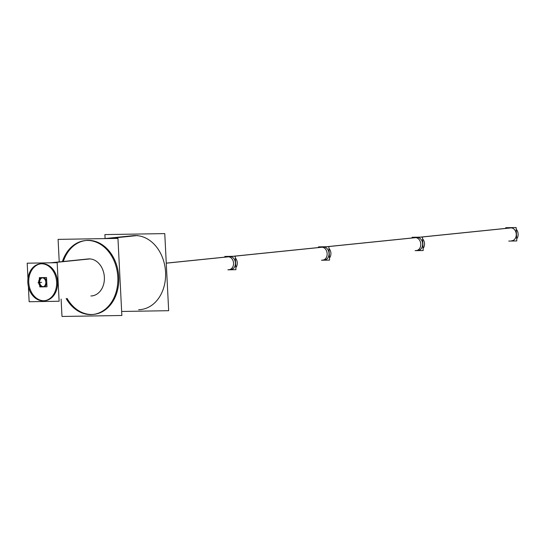 <?xml version="1.0" encoding="UTF-8"?>
<svg xmlns="http://www.w3.org/2000/svg" width="544" height="544" viewBox="0 0 544 544"><rect width="100%" height="100%" fill="white"/><g stroke="black" fill="none" stroke-linecap="round" stroke-linejoin="round"><path stroke-width="0.82" d="M105.352 238.598L134.905 235.579A37.142 28.744 -95.8 0 0 133.001 235.688L133.933 235.593M138.659 309.706A37.142 28.744 84.2 0 0 165.56 272.17A37.142 28.744 84.2 0 0 134.905 235.579A37.142 28.744 84.2 0 1 165.485 270.939A37.142 28.744 84.2 0 1 140.563 309.59L141.494 309.495M86.088 240.489A37.142 28.744 -95.8 0 1 88.094 240.366A37.142 28.744 84.2 0 1 118.674 275.733A37.142 28.744 84.2 0 1 93.752 314.384A37.142 28.744 84.2 0 1 91.848 314.493A37.142 28.744 -95.8 0 1 67.096 298.438A37.142 28.744 -95.8 0 0 91.848 314.493A37.142 28.744 84.2 0 0 118.755 276.964A37.142 28.744 84.2 0 0 88.094 240.366A37.142 28.744 -95.8 0 0 86.19 240.482M85.721 240.53A37.142 28.744 -95.8 0 0 63.315 261.487A37.142 28.744 -95.8 0 1 85.721 240.53M50.85 262.806L89.032 258.896A18.571 14.375 84.2 0 1 104.326 276.583A18.571 14.375 84.2 0 1 91.861 295.909L92.8 295.814M90.909 295.963A18.571 14.375 84.2 0 0 104.36 277.195A18.571 14.375 84.2 0 0 89.032 258.896A18.571 14.375 -95.8 0 0 88.08 258.958L50.374 262.813L88.128 258.951M41.222 263.752A18.571 14.375 84.2 0 1 42.221 263.69A18.571 14.375 84.2 0 1 57.514 281.37A18.571 14.375 84.2 0 1 45.05 300.696A18.571 14.375 84.2 0 1 44.098 300.75A18.571 14.375 84.2 0 1 28.832 283.376A18.571 14.375 84.2 0 1 40.807 263.806A18.571 14.375 84.2 0 0 28.832 283.376A18.571 14.375 84.2 0 0 44.098 300.75A18.571 14.375 84.2 0 0 57.555 281.982A18.571 14.375 84.2 0 0 42.221 263.69A18.571 14.375 84.2 0 0 41.269 263.745M42.928 277.624A4.604 3.563 84.2 0 1 46.723 282.01A4.604 3.563 84.2 0 1 43.629 286.804A4.604 3.563 84.2 0 1 43.398 286.817A4.604 3.563 84.2 0 0 46.73 282.159A4.604 3.563 84.2 0 0 42.928 277.624A4.604 3.563 84.2 0 0 42.69 277.637M43.166 286.81A4.604 3.563 84.2 0 1 42.507 286.688A4.604 3.563 84.2 0 0 43.166 286.81M42.235 277.726A4.604 3.563 84.2 0 0 41.616 277.977A4.604 3.563 84.2 0 1 42.235 277.726A4.604 3.563 -95.8 0 0 41.772 277.732A4.604 3.563 -95.8 0 0 38.699 282.669A4.604 3.563 -95.8 0 0 42.697 286.899A4.604 3.563 -95.8 0 0 45.791 281.962A4.604 3.563 -95.8 0 0 41.786 277.732M229.738 256.632A6.46 5.005 84.2 0 1 230.071 256.612A6.46 5.005 84.2 0 1 235.396 262.766A6.46 5.005 84.2 0 1 231.057 269.491A6.46 5.005 84.2 0 0 235.396 262.766A6.46 5.005 84.2 0 0 230.071 256.612A6.46 5.005 84.2 0 1 235.409 262.983A6.46 5.005 84.2 0 1 230.724 269.511A6.46 5.005 84.2 0 0 235.409 262.983A6.46 5.005 84.2 0 0 230.071 256.612A6.46 5.005 84.2 0 0 229.738 256.632L231.628 256.442M323.36 247.051A6.46 5.005 84.2 0 1 323.687 247.037A6.46 5.005 84.2 0 1 329.011 253.184A6.46 5.005 84.2 0 1 324.673 259.91A6.46 5.005 84.2 0 0 329.011 253.184A6.46 5.005 84.2 0 0 323.687 247.037A6.46 5.005 84.2 0 1 329.025 253.402A6.46 5.005 84.2 0 1 324.34 259.93A6.46 5.005 84.2 0 0 329.025 253.402A6.46 5.005 84.2 0 0 323.687 247.037A6.46 5.005 84.2 0 0 323.36 247.051L232.907 256.306M416.976 237.476A6.46 5.005 84.2 0 1 417.309 237.456A6.46 5.005 84.2 0 1 422.627 243.61A6.46 5.005 84.2 0 1 418.288 250.335A6.46 5.005 84.2 0 0 422.627 243.61A6.46 5.005 84.2 0 0 417.309 237.456A6.46 5.005 84.2 0 1 422.64 243.821A6.46 5.005 84.2 0 1 417.962 250.356A6.46 5.005 84.2 0 0 422.64 243.821A6.46 5.005 84.2 0 0 417.309 237.456A6.46 5.005 84.2 0 0 416.976 237.476L418.866 237.279M420.145 237.15L510.592 227.895A6.46 5.005 84.2 0 1 510.925 227.875A6.46 5.005 84.2 0 1 516.249 234.029A6.46 5.005 84.2 0 1 511.911 240.754L513.781 240.564M42.684 277.787A4.454 3.448 84.2 0 0 39.705 282.275A4.454 3.448 84.2 0 0 43.588 286.661A4.454 3.448 84.2 0 1 39.705 282.275A4.454 3.448 84.2 0 1 42.48 277.821M122.352 311.454L168.667 310.699L164.764 233.607L104.89 234.586L105.094 238.544M89.1 314.548A37.142 28.744 -95.8 0 0 92.813 314.48A37.142 28.744 -95.8 0 0 117.633 274.666A37.142 28.744 -95.8 0 0 85.354 240.564M104.4 238.619L134.035 235.586M108.011 238.558L137.652 235.525M88.971 240.509A37.142 28.744 -95.8 0 0 85.252 240.577A37.142 28.744 -95.8 0 0 62.383 261.582M66.164 298.534A37.142 28.744 -95.8 0 0 92.718 314.486M61.105 299.057L61.989 316.465L121.856 315.486L117.953 238.394L58.086 239.374L59.228 261.909M42.262 300.825A18.571 14.375 -95.8 0 0 44.118 300.791A18.571 14.375 -95.8 0 0 56.528 280.888A18.571 14.375 -95.8 0 0 40.385 263.833M28.383 286.586L29.152 301.736L59.126 301.247L57.168 262.704L27.2 263.194L27.975 278.508M42.248 286.906A4.604 3.563 -95.8 0 0 42.711 286.899M52.183 262.786L89.937 258.924M42.194 263.806A18.571 14.375 -95.8 0 0 40.338 263.84A18.571 14.375 -95.8 0 0 27.928 283.75A18.571 14.375 -95.8 0 0 44.064 300.798M166.26 263.18L232.261 256.428M235.844 267.634A6.46 5.005 -95.8 0 0 235.355 257.999M235.266 256.272L224.849 256.442L224.883 257.128L224.849 256.442L235.266 256.272L235.946 269.681L227.888 269.817L235.946 269.681L235.266 256.272M233.539 256.299L325.876 246.847M228.514 256.816A6.46 5.005 -95.8 0 0 227.868 256.822A6.46 5.005 -95.8 0 1 233.505 262.759A6.46 5.005 -95.8 0 1 229.18 269.681A6.46 5.005 -95.8 0 1 228.534 269.695M329.46 258.053A6.46 5.005 -95.8 0 0 328.97 248.418M328.882 246.69L318.464 246.86L318.505 247.547L318.464 246.86L328.882 246.69L329.562 260.107L321.504 260.236L329.562 260.107L328.882 246.69M327.155 246.718L419.492 237.272M322.13 247.234A6.46 5.005 -95.8 0 0 321.484 247.248M322.157 260.114A6.46 5.005 -95.8 0 0 322.803 260.107A6.46 5.005 -95.8 0 0 327.121 253.178A6.46 5.005 -95.8 0 0 321.504 247.241M423.076 248.479A6.46 5.005 -95.8 0 0 422.593 238.836M422.504 237.109L412.087 237.279L412.121 237.973L412.087 237.279L422.504 237.109L423.184 250.526L415.126 250.655L423.184 250.526L422.504 237.109M420.77 237.143L513.114 227.691M415.752 237.653A6.46 5.005 -95.8 0 0 415.106 237.667A6.46 5.005 -95.8 0 1 420.736 243.596A6.46 5.005 -95.8 0 1 416.418 250.526A6.46 5.005 -95.8 0 1 415.772 250.539M516.698 238.898A6.46 5.005 -95.8 0 0 516.208 229.262M508.742 241.08L516.8 240.944L516.12 227.535L505.702 227.705L505.736 228.392M42.894 277.848A4.454 3.448 -95.8 0 0 42.248 277.834A4.454 3.448 -95.8 0 0 39.27 282.601M43.166 286.851L46.988 286.79L46.519 277.535L39.338 277.651L39.42 279.31M41.949 286.872L39.807 286.906L39.726 285.41M39.243 282.044A4.454 3.448 -95.8 0 0 43.16 286.702A4.454 3.448 -95.8 0 0 43.785 286.559M37.992 282.751L41.677 282.37L37.992 282.751M231.615 256.442L166.253 263.126L230.071 256.612M233.077 256.306L323.687 247.037M326.692 246.724L417.309 237.456M420.308 237.15L510.925 227.875A6.46 5.005 84.2 0 1 516.263 234.24A6.46 5.005 84.2 0 1 511.578 240.774M232.927 269.3L231.057 269.491M326.543 259.719L324.673 259.91M420.165 250.145L418.288 250.335M50.374 262.813L89.019 258.862M326.529 246.731L418.846 237.286"/></g></svg>
